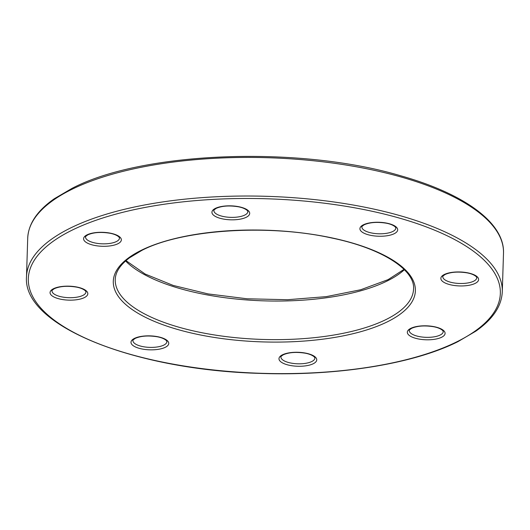 <?xml version="1.0" encoding="UTF-8"?>
<svg xmlns="http://www.w3.org/2000/svg" width="530" height="530" viewBox="0 0 530 530"><rect width="100%" height="100%" fill="white"/><g stroke="black" fill="none" stroke-linecap="round" stroke-linejoin="round"><path stroke-width="0.79" d="M87.046 234.85A18.888 6.983 1.8 0 1 113.367 233.889A18.888 6.983 1.8 0 1 117.879 243.754A18.888 6.983 1.8 0 1 91.564 244.708A18.888 6.983 1.8 0 1 87.046 234.85M116.395 241.554A17 6.287 -178.2 0 0 119.508 238.076L118.932 236.983C116.925 235.227 113.884 233.969 109.823 233.22C100.932 231.829 93.638 232.345 87.94 234.783C85.867 236.175 85.058 236.917 85.529 237.009A17 6.287 -178.2 0 0 97.275 243.383A17 6.287 -178.2 0 0 116.395 241.554M282.444 354.822A18.888 6.983 1.8 0 1 308.758 353.861A18.888 6.983 1.8 0 1 313.276 363.726A18.888 6.983 1.8 0 1 286.955 364.68A18.888 6.983 1.8 0 1 282.444 354.822M311.792 361.526A17 6.287 -178.2 0 0 314.906 358.048L314.33 356.955C312.322 355.199 309.281 353.941 305.214 353.192C296.33 351.801 289.035 352.317 283.338 354.755C281.264 356.147 280.456 356.889 280.92 356.981A17 6.287 -178.2 0 0 292.673 363.355A17 6.287 -178.2 0 0 311.792 361.526M444.325 274.494A18.888 6.983 1.8 0 1 470.647 273.54A18.888 6.983 1.8 0 1 475.158 283.398A18.888 6.983 1.8 0 1 448.837 284.358A18.888 6.983 1.8 0 1 444.325 274.494M473.674 281.198A17 6.287 -178.2 0 0 476.788 277.727L476.212 276.627C474.204 274.871 471.163 273.619 467.096 272.87C458.212 271.473 450.917 271.996 445.22 274.434C443.146 275.825 442.338 276.567 442.802 276.66A17 6.287 -178.2 0 0 454.554 283.033A17 6.287 -178.2 0 0 473.674 281.198M363.388 224.799A18.888 6.983 1.8 0 1 389.709 223.845A18.888 6.983 1.8 0 1 394.221 233.703A18.888 6.983 1.8 0 1 367.906 234.664A18.888 6.983 1.8 0 1 363.388 224.799M392.737 231.504A17 6.287 -178.2 0 0 395.857 228.032L395.281 226.933C393.267 225.177 390.226 223.925 386.165 223.176C377.274 221.778 369.98 222.302 364.282 224.74C362.209 226.131 361.407 226.873 361.871 226.966A17 6.287 -178.2 0 0 373.617 233.339A17 6.287 -178.2 0 0 392.737 231.504M70.145 228.191A238.01 88.007 1.8 0 1 337.776 202.54A238.01 88.007 1.8 0 1 502.288 291.772C501.605 306.168 492.774 319.305 475.801 331.177L457.94 341.645C413.685 363.958 337.319 376.174 260.323 373.405C134.11 370.086 22.459 325.632 26.5 276.819A238.01 88.007 1.8 0 1 70.145 228.191M457.046 341.704A236.122 87.304 -178.2 0 0 400.607 218.433A236.122 87.304 -178.2 0 0 71.63 230.391A236.122 87.304 -178.2 0 0 128.068 353.669A236.122 87.304 -178.2 0 0 457.046 341.704M141.006 250.432A151.116 55.875 1.8 0 1 351.549 242.773A151.116 55.875 1.8 0 1 387.668 321.67A151.116 55.875 1.8 0 1 177.126 329.329A151.116 55.875 1.8 0 1 141.006 250.432M386.184 319.471A149.228 55.18 -178.2 0 0 413.552 288.982C415.169 270.075 382.249 248.345 331.681 238.003C267.941 223.819 181.982 229.51 141.901 250.365L129.472 257.832C120.171 264.854 115.421 272.115 115.235 279.608A149.228 55.18 -178.2 0 0 218.386 335.556A149.228 55.18 -178.2 0 0 386.184 319.471M134.454 338.398A18.888 6.983 1.8 0 1 160.769 337.438A18.888 6.983 1.8 0 1 165.287 347.302A18.888 6.983 1.8 0 1 138.966 348.256A18.888 6.983 1.8 0 1 134.454 338.398M163.803 345.103A17 6.287 -178.2 0 0 166.917 341.631L166.34 340.532C164.333 338.776 161.292 337.517 157.224 336.769C148.34 335.377 141.046 335.901 135.349 338.332C133.275 339.723 132.467 340.465 132.931 340.558A17 6.287 -178.2 0 0 144.683 346.931A17 6.287 -178.2 0 0 163.803 345.103M410.796 328.348A18.888 6.983 1.8 0 1 437.117 327.394A18.888 6.983 1.8 0 1 441.629 337.252A18.888 6.983 1.8 0 1 415.308 338.213A18.888 6.983 1.8 0 1 410.796 328.348M440.145 335.053A17 6.287 -178.2 0 0 443.259 331.581L442.683 330.488C440.675 328.726 437.634 327.474 433.567 326.725C424.682 325.327 417.388 325.851 411.691 328.289C409.617 329.68 408.809 330.422 409.273 330.515A17 6.287 -178.2 0 0 421.025 336.888A17 6.287 -178.2 0 0 440.145 335.053M53.517 288.704A18.888 6.983 1.8 0 1 79.838 287.744A18.888 6.983 1.8 0 1 84.349 297.608A18.888 6.983 1.8 0 1 58.035 298.562A18.888 6.983 1.8 0 1 53.517 288.704M82.865 295.409A17 6.287 -178.2 0 0 85.979 291.937L85.403 290.837C83.395 289.082 80.355 287.823 76.293 287.075C67.403 285.683 60.109 286.207 54.411 288.638C52.337 290.029 51.529 290.771 52 290.864A17 6.287 -178.2 0 0 63.746 297.237A17 6.287 -178.2 0 0 82.865 295.409M215.399 208.376A18.888 6.983 1.8 0 1 241.72 207.422A18.888 6.983 1.8 0 1 246.231 217.28A18.888 6.983 1.8 0 1 219.917 218.241A18.888 6.983 1.8 0 1 215.399 208.376M244.747 215.081A17 6.287 -178.2 0 0 247.868 211.609L247.291 210.516C245.277 208.754 242.236 207.502 238.175 206.753C229.285 205.355 221.99 205.878 216.293 208.316C214.219 209.708 213.418 210.45 213.881 210.542A17 6.287 -178.2 0 0 225.628 216.916A17 6.287 -178.2 0 0 244.747 215.081M27.712 238.228C28.401 223.786 37.285 210.609 54.358 198.704L72.06 188.355C142.411 151.447 298.86 145.525 400.521 175.728C464.518 193.715 504.745 222.944 503.5 253.181A238.01 88.007 -178.2 0 0 338.988 163.942A238.01 88.007 -178.2 0 0 71.358 189.601A238.01 88.007 -178.2 0 0 27.712 238.228L26.5 276.819M404.37 269.717A149.228 55.18 1.8 0 1 387.397 280.88A149.228 55.18 1.8 0 1 246.039 299.894A149.228 55.18 1.8 0 1 125.61 260.959M404.019 269.366L388.099 279.628L360.705 289.751L326.334 296.628L287.532 299.715L247.132 298.787L208.085 293.911L173.231 285.445L145.154 274.036L125.981 260.627M502.288 291.772L503.5 253.181"/></g></svg>
